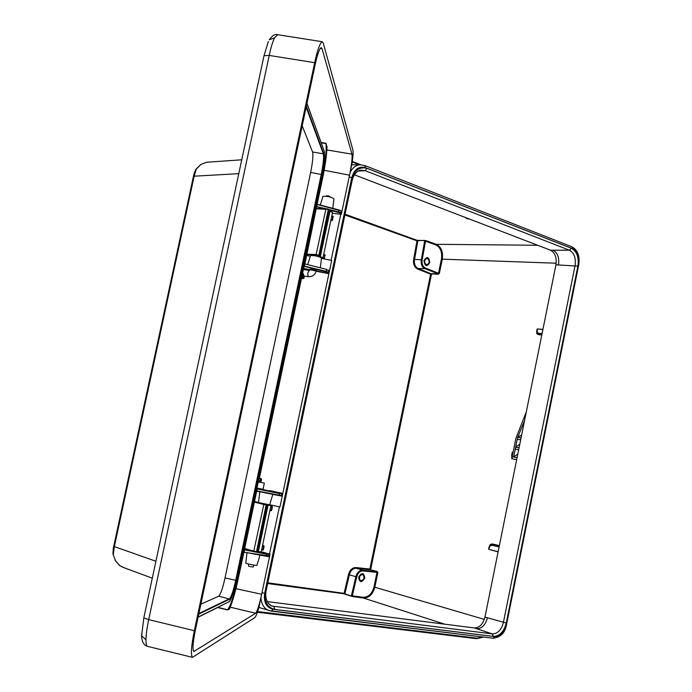 <?xml version="1.0" encoding="UTF-8"?>
<svg xmlns="http://www.w3.org/2000/svg" width="692" height="692" viewBox="0 0 692 692"><rect width="100%" height="100%" fill="white"/><g stroke="black" fill="none" stroke-linecap="round" stroke-linejoin="round"><path stroke-width="1.04" d="M303.883 276.515L304.385 276.35L303.952 276.696L303.416 275.451C303.667 273.79 303.58 273.669 303.174 275.087L302.456 273.842L304.073 266.42M259.889 480.611L258.808 481.018L259.69 480.741L259.526 482.307L260.131 480.975C259.69 482.532 259.587 482.532 259.811 480.957L258.972 480.551M269.984 490.645L282.5 493.344L282.786 494.053L282.57 494.564L282.405 493.656L269.949 490.965M282.786 494.053L257.329 488.638L256.715 491.208M281.376 496L272.786 494.417M281.964 495.991L282.57 494.564M282.44 495.204L281.886 496.294M316.235 270.892L328.579 273.643L316.157 271.238M304.636 263.894L326.615 269.396L304.826 263.955L304.324 266.117L326.269 271.385L328.536 272.215L328.622 273.297L329.34 271.368L328.89 270.373M329.124 272.57L328.579 273.643M304.904 263.981L316.599 206.761L324.029 208.629M317.204 204.261L339.08 209.979L317.429 204.33L316.616 206.77M341.545 211.648L341.338 211.095M329.072 270.719L329.254 271.939M269.266 556.359L270.036 554.344L266.913 554.266L244.544 549.889L244.051 552.121L266.42 556.29L243.947 552.104M269.785 555.529L269.231 556.619M302.032 275.883L259.31 478.561L302.041 275.831M277.648 34.695L274.499 37.93C272.648 41.805 270.892 47.636 269.223 55.429L148.711 619.625C146.972 627.765 146.055 634.486 145.977 639.771C145.96 643.698 146.488 645.896 147.552 646.363L147.742 646.406M316.305 270.563L312.957 269.335L310.154 269.283M269.941 491.035L263.687 489.72M341.865 211.804L352.219 162.43C353.084 155.96 353.301 151.773 352.877 149.887L323.233 43.086L322.169 41.719C319.929 43.068 317.429 50.058 314.678 62.687L194.331 630.697C191.243 646.086 190.62 654.978 192.463 657.357L254.743 617.679C255.746 616.84 257.139 613.423 258.903 607.412L269.56 556.602M324.167 170.275L349.547 175.171C351.64 164.679 352.444 157.681 351.977 154.178L322.048 48.691L321.209 47.627C319.531 48.336 317.533 53.924 315.206 64.399L195.369 630.135C192.852 642.747 192.35 649.857 193.872 651.457L255.668 613.233C257.303 611.287 259.301 604.964 261.663 594.264L235.946 588.693M329.098 209.529L338.743 211.951L340.983 212.885L341.407 214.001L341.649 212.851M268.582 556.558L266.411 556.29L268.582 556.558M281.281 495.991L256.836 491.208L281.281 495.991M269.664 504.745L279.975 506.925L282.215 496.276M254.492 501.536L258.514 502.383M306.34 255.409L310.301 256.187M257.363 551.438L263.392 552.268L270.036 554.344M257.087 551.991L269.811 553.955M282.794 493.491L328.908 273.625M329.478 270.883L331.676 260.417L321.46 258.393M332.324 213.352L341.052 214.278L340.611 213.136L329.15 209.918M229.761 608.822L230.003 607.775L229.761 608.822L227.91 609.799C230.92 605.517 234.164 595.483 237.659 579.68L322.515 176.91C325.629 161.392 326.849 150.328 326.174 143.72L326.979 147.638L327.169 146.643M326.027 143.305L325.984 143.841L326.027 143.305L321.131 142.474L326.027 143.305M274.499 37.93L269.249 39.729C272.241 35.629 274.932 33.943 277.319 34.643L322.169 41.719M200.862 604.194L218.75 596.175C220.601 594.393 222.694 588.33 225.021 577.967L310.656 172.403C312.68 162.196 313.32 155.389 312.585 151.989L302.196 125.832M320.327 267.821L321.512 257.969C318.545 256.282 314.877 255.469 310.5 255.512L310.466 255.625M254.431 501.795L268.133 504.857C270.892 505.342 271.394 505.333 269.638 504.84L258.497 502.522M339.106 209.979L341.294 210.982L317.066 204.469L322.757 177.507C325.136 165.976 326.538 156.02 326.979 147.638M328.172 272.466L304.134 266.333M326.633 269.396L304.584 263.851M279.637 493.258L282.5 493.344M332.791 208.335L333.933 198.838C331.036 196.865 327.377 196.035 322.956 196.346L322.922 196.485M260.019 555.096L256.931 565.303C257.562 565.987 245.919 563.643 245.755 563.054L245.764 562.994M243.826 552.199L269.776 556.091M244.484 549.526L256.723 490.879L282.431 495.766M329.478 271.42L328.89 270.529L326.633 269.672L326.122 271.714M341.865 212.332L341.338 211.207L339.097 210.247L338.596 212.288M217.764 607.472L227.651 609.937L217.617 607.55L198.094 617.264M304.091 266.031L304.497 264.128M301.574 277.95L303.278 278.617L304.004 278.123L303.952 276.696M301.937 276.229L303.312 278.27L303.676 278.02L302.127 275.71M259.37 478.258L261.143 478.665L261.273 479.348L259.258 479.193M261.143 478.665L261.619 479.409L261.239 481.217L260.166 480.767L260.996 480.689L261.239 481.217L260.123 481.001M229.978 607.818L229.986 607.81C232.832 600.751 235.522 591.331 238.057 579.515L243.947 552.052M257.294 488.708L256.966 490.913M302.975 275.217L302.395 274.283L304.03 266.429M325.586 208.647L316.711 206.674M243.852 552.121L238.057 579.515C235.522 591.323 232.832 600.742 229.995 607.784L229.77 608.813M322.749 177.515L317.152 204.123M428.538 259.396L426.947 258.479C424.724 259.284 424.153 261.048 425.234 263.756L426.808 264.673C429.04 263.868 429.62 262.112 428.538 259.396M428.884 258.938C430.173 262.043 429.55 264.162 427.016 265.304L424.888 264.214C423.573 260.754 424.334 258.626 427.18 257.839L428.884 258.938M363.438 575.164L362.591 574.602C359.719 575.095 358.854 576.92 359.987 580.078L360.817 580.631C363.689 580.147 364.563 578.322 363.438 575.164M363.793 574.654C365.177 578.27 364.2 580.493 360.861 581.315L359.632 580.588C358.283 576.566 359.407 574.395 362.997 574.049L363.793 574.654M542.018 333.907L538.981 333.475L542.087 333.544M499.339 545.728L492.41 544.068L490.1 544.699L488.587 549.111L490.022 545.616L492.341 544.924L499.174 546.559M499.096 546.931L492.28 545.296L492.41 544.068L499.356 545.677M356.069 567.561L356.354 568.288C352.946 568.218 350.602 570.39 349.348 574.801L344.884 593.9L351.363 595.985L355.87 576.696L348.491 574.602C349.858 569.845 352.384 567.492 356.069 567.561L369.883 569.032L430.623 274.153L431.419 273.677L438.235 273.92L425 268.678L425.554 268.098L438.52 273.236L441.453 258.99C442.37 252.026 440.449 247.329 435.7 244.899L425.511 241.223L426.056 240.626L436.245 244.311C441.254 246.897 443.269 251.845 442.3 259.154L556.178 263.211M417.717 269.067C414.387 267.423 413.038 264.188 413.66 259.353L421.298 259.76L424.715 240.695L425.511 241.223L422.155 259.915L421.298 259.76C420.719 264.197 421.956 267.173 425 268.678L418.262 268.487L417.717 269.067L430.623 274.153L431.54 273.971L370.661 569.559L369.883 569.032L370.436 569.776L356.354 568.288L362.816 570.217L376.976 571.704L376.984 572.405L363.101 570.952L362.816 570.217C359.433 570.156 357.115 572.31 355.87 576.696L356.726 576.894L352.315 595.803L363.101 597.283C368.429 597.291 372.062 593.857 373.983 586.989L376.984 572.405L377.841 572.587L374.839 587.171C372.798 594.419 368.974 598.035 363.378 598.018L444.869 624.21M112.943 553.903L115.529 560.797L119.768 565.589L123.911 567.656M208.56 162.101L206.51 162.248L200.844 164.48L196.294 169.151L194.141 176.192L114.353 546.593L113.237 548.661L112.96 554.015L115.529 560.797M200.386 164.661L206.372 162.265M261.342 503.292L267.008 504.468M257.606 611.572L477.186 638.162L482.999 637.012M511.769 455.215L511.803 458.727L516.699 459.583L555.936 264.828C556.896 257.597 555.079 252.718 550.486 250.193L354.382 174.799M513.066 452.507L512.244 452.369L512.192 456.798L517.088 457.637M517.832 453.935L513.654 457.049L512.201 456.798L515.964 438.114L526.309 411.861M441.453 258.99L442.3 259.154L439.368 273.401L438.347 274.214L431.54 273.971L418.262 268.487C415.183 266.974 413.928 263.981 414.517 259.509L417.907 240.626L416.991 240.833L417.778 240.332L426.056 240.626M377.201 571.488L370.436 569.776L377.201 571.488L377.841 572.587M511.656 455.198L512.27 452.17L513.101 452.3M519.822 444.091L515.644 447.188L515.255 449.117L517.625 437.327L517.235 439.264L520.678 439.809M521.656 434.974L517.625 437.327L521.067 437.88M538.765 334.651L537.347 334.175M536.784 333.587L537.061 329.28L536.758 333.414L538.705 334.556L538.99 333.656L537.07 332.445L539.085 333.293M511.803 458.727L512.192 456.798M267.173 601.582L474.271 627.947C479.461 627.86 483.025 624.227 484.971 617.056L516.699 459.583M363.101 597.283L363.378 598.018L352.591 596.547L344.651 594.117L344.114 593.338L348.491 574.602M365.393 167.637C358.793 165.959 354.261 169.272 351.796 177.593L264.664 593.278C263.514 602.196 266.299 607.515 273.011 609.254L494.728 636.614C500.126 636.502 503.854 632.652 505.904 625.066L578.313 264.18C579.334 256.559 577.457 251.412 572.682 248.731L365.393 167.637L364.736 165.509L359.978 164.774L351.709 164.886M351.372 179.868C354.2 170.267 359.433 166.435 367.071 168.355L571.367 248.272C576.877 251.352 579.057 257.303 577.881 266.126L506.267 623.042C503.923 631.787 499.615 636.233 493.344 636.389L274.836 609.41C267.103 607.438 263.886 601.279 265.2 590.959L351.372 179.868L352.142 180.422L266.1 590.959L265.2 590.959M271.463 611.14L493.033 638.24L269.041 610.612C264.084 608.597 261.394 604.246 260.971 597.559M350.126 172.412C352.496 167.801 355.774 165.25 359.978 164.774L364.736 165.509L571.921 246.793L572.682 248.731M266.091 590.985C264.941 598.148 266.809 603.156 271.688 606.019L492.297 633.898C497.686 633.777 501.397 629.954 503.421 622.428L575.061 265.581C576.073 257.986 574.196 252.865 569.447 250.227L365.108 170.665L360.921 170.145C356.821 170.76 353.897 174.168 352.15 180.361M155.916 561.273L114.353 546.593L113.332 554.292M206.51 162.248L241.75 159.809M330.023 210.783L332.281 212.124M318.216 255.703L322.982 257.857L321.469 258.332C323.294 258.211 322.896 257.692 320.275 256.767L317.749 255.936L318.848 255.711L318.64 255.322L316.33 254.872L306.521 254.552M323.008 257.718L332.48 212.608L330.075 211.06L320.275 256.767M272.804 494.365L269.638 504.84L270.944 505.558L267.069 505.004M260.555 551.87L258.289 551.879L268.133 504.857M356.605 612.974L354.105 612.654M469.167 219.053L467.368 218.819M513.654 457.049L515.255 449.117L518.689 449.696M515.644 447.188L519.078 447.759M492.28 545.296L490.126 545.85L490.152 544.587M491.467 543.973L492.444 544.033M524.545 420.649L517.685 437.344M323.986 258.894L324.937 254.743L324.34 258.964M331.036 219.494L332.212 219.909L332.878 216.734L331.753 216.068L333.034 216.207L332.636 219.987L332.108 220.592L330.958 219.857M270.771 506.397L272.103 506.319L272.363 507.028L271.679 510.272L271.169 510.791L269.958 510.255L271.255 510.177L271.93 506.933L270.702 506.717M262.502 545.789L263.842 545.677L264.093 546.403L263.41 549.664L262.899 550.166L261.688 549.664L262.977 549.569L263.661 546.317L262.432 546.118M542.9 329.539L537.347 328.959L537.251 332.272M353.993 612.636L356.665 612.982M466.616 218.542L469.487 219.053M466.183 217.781L465.154 217.383L466.65 218.568L469.548 219.07M238.783 173.666L194.141 176.192L193.942 174.09L113.237 548.661M196.294 169.151L195.758 169.445M267.657 583.529L344.884 593.9L344.114 593.338L267.804 582.82M352.591 596.547L352.315 595.803L351.129 596.201M439.368 273.401L438.52 273.236L438.347 274.214M488.587 549.111L489.106 547.13M490.126 545.85L488.673 549.266M498.136 551.706L488.786 549.327L498.102 551.896M356.96 613.017L353.768 612.61M541.836 334.816L538.852 334.694L536.758 333.44L536.975 329.288M541.81 334.937L538.852 334.694L541.819 334.911M262.527 545.651L264.093 546.403M270.788 506.31L272.363 507.028M332.636 219.987L330.888 220.212M326.46 195.836L328.094 195.767L330.984 197.211M254.085 565.113L253.116 567.025L250.703 566.713L248.566 566.108L248.454 563.945M302.984 275.156L303.459 274.127M259.673 482.09L258.574 482.125M257.372 488.976L279.646 493.595L279.144 495.619M329.124 273.106L328.536 272.215L328.83 270.261M145.977 639.771L141.635 635.818L141.626 634.227M314.678 62.687L269.223 55.429L263.998 55.715L268.323 41.537M194.331 630.697L148.711 619.625L143.798 617.93L263.929 56.052M281.774 493.656L281.324 496M341.294 210.982L340.611 213.136M244.466 549.526L253.064 551.204M309.93 270.027L303.528 268.79M303.676 276.203L304.385 276.35L304.004 278.123M303.278 278.617L301.504 278.296M269.076 554.206L268.695 556.567M193.518 651.129L194.461 651.354M230.246 607.178L255.668 613.233M326.849 149.913L351.977 154.178M320.266 48.405L322.048 48.691M306.348 106.213L323.7 153.563C324.375 157.058 323.674 164.065 321.59 174.574L236.076 580.328C233.697 591.003 231.586 597.265 229.761 599.125L198.751 614.141M198.137 617.039L229.225 601.659C231.318 599.514 233.723 592.352 236.439 580.181L321.806 175.111C324.176 163.122 324.981 155.12 324.211 151.107L306.945 103.428M198.889 613.493L229.51 598.736C231.31 596.911 233.386 590.76 235.721 580.277L321.252 174.453C323.302 164.125 323.994 157.248 323.32 153.814L312.585 151.989M321.59 174.574L310.656 172.403M323.7 153.563L323.32 153.814L306.158 107.139M229.761 599.125L218.75 596.175M236.076 580.328L225.021 577.967M227.841 609.834L217.971 607.377M326.131 143.607L321.287 142.889M243.887 551.801L244.302 549.855M260.192 480.637L260.996 480.689L261.619 479.409M316.668 206.372L317.066 204.469M227.789 609.609C230.782 605.353 234.008 595.371 237.477 579.654L322.351 176.849C325.448 161.418 326.659 150.415 325.984 143.841M322.515 176.91L321.477 176.676M237.659 579.68L236.595 579.463M303.598 268.444L310.059 269.698M266.42 556.29L266.913 553.92M263.488 489.573L257.286 488.241M259.258 478.838L261.04 478.968L259.31 478.579M147.534 646.354C141.514 644.65 141.583 636.363 141.635 635.818L143.832 617.774M229.225 601.659L198.102 617.212M306.963 103.333L324.211 151.107M229.104 601.858C231.007 600.319 233.455 593.096 236.448 580.181L321.797 175.128M303.84 276.515L303.356 275.719M304.627 263.531L316.59 206.787M244.406 549.448L256.663 491.268M322.757 177.515L322.757 177.507C325.136 165.985 326.538 156.02 326.979 147.63M429.81 262.597C426.791 267.112 424.836 266.437 423.954 260.555C426.981 256.04 428.936 256.715 429.81 262.597M364.788 578.079C361.648 583.088 359.589 582.785 358.62 577.163C361.786 572.146 363.836 572.448 364.788 578.079M422.155 259.915L422.155 259.924C421.627 263.998 422.76 266.723 425.554 268.098M363.101 570.952C359.996 570.883 357.876 572.864 356.735 576.877L356.726 576.894M115.131 560.442L119.621 565.511L122.778 567.232L152.301 578.192M193.942 174.09L195.845 169.324L200.844 164.48M359.304 164.782L352.28 162.032M537.347 328.959L542.935 329.357M373.983 586.989L484.331 619.401M488.959 547.268L489.244 546.792M536.707 331.676L536.611 331.105M345.057 214.2L417.907 240.626L424.594 240.401M435.7 244.899L436.245 244.311L537.667 245.262M413.66 259.353L416.991 240.833L344.901 214.961M274.836 609.41L273.92 606.607L270.33 605.284M493.344 636.389L492.297 633.898L474.271 627.947M506.267 623.042L487.436 617.774C485.473 624.997 481.892 628.656 476.676 628.743M577.881 266.126L555.936 264.828M484.971 617.056L487.436 617.774M571.367 248.272L569.447 250.227L553.02 250.201C557.631 252.744 559.456 257.658 558.487 264.932M367.071 168.355L365.108 170.665L358.197 171.088M550.486 250.193L553.02 250.201M270.857 505.982L272.103 506.319M271.169 510.791L269.915 510.488M262.597 545.305L263.842 545.677M262.899 550.166L261.654 549.829M269.534 553.885L279.412 506.803M331.113 260.304L340.767 214.26M332.082 216.189L333.034 216.207M332.108 220.592L330.811 220.592M323.795 254.691L324.937 254.743M477.186 638.162L476.632 638.699L257.389 612.221M352.349 161.478L360.688 164.748M316.209 208.577L325.923 208.655M326.053 208.655L328.363 209.114L326.053 208.655M328.994 210.671L332.515 212.453M319.6 255.374L329.167 209.858L328.363 209.114L318.908 255.019L328.492 209.425L316.166 208.802M306.599 254.18L316.157 254.483L325.975 208.647L316.209 208.569M266.178 504.728L256.507 551.688L266.333 505.091L254.362 502.124M244.596 548.488L253.774 551.109L263.886 504.234M261.221 551.844L257.303 551.723L267.086 505.203L266.212 504.736M256.594 551.861L258.272 551.879M253.929 551.455L256.507 551.688L244.535 548.773L253.929 551.455L257.303 551.74M261.74 549.379L263.41 549.664M270.027 509.961L271.679 510.272M323.225 258.747L322.342 258.263M322.844 258.047L324.539 258.548M325.205 255.365L323.605 254.89M333.302 216.812L331.702 216.311M316.33 254.872L318.908 255.019L319.592 255.417L318.848 255.711M506.44 625.075C505.013 632.886 500.55 637.28 493.033 638.24L494.728 636.614M505.904 625.066L506.44 625.066L578.78 264.508L578.313 264.18M258.894 607.438L271.299 611.131L273.011 609.254M261.983 592.733L264.664 593.278M349.166 176.996L351.796 177.593M266.532 504.719L265.183 504.364M328.397 209.122L329.176 209.814M308.26 276.662L308.13 276.67C312.274 276.938 314.964 275.053 316.201 271.039L310.059 269.733M303.459 275.874L308.104 276.67L307.758 272.985L309.289 270.503M263.652 489.893L263.038 489.305L264.353 483.085L259.785 482.125M302.49 273.677L303.407 273.868L303.347 275.753M147.552 646.363L192.463 657.357M310.5 255.512L307.715 264.681M322.956 196.346L320.301 205.083M258.488 502.548L259.794 491.796M245.755 563.054L247.018 552.674M324.219 150.986C324.955 155.579 324.15 163.623 321.806 175.119M261.239 551.784L270.944 505.592M578.78 264.474C579.931 255.91 577.647 250.011 571.921 246.793M257.381 612.23L476.632 638.699L483.552 637.081M360.766 164.748L352.349 161.444M489.088 547.173L490.1 544.673L492.566 544.007L499.364 545.625M266.524 504.71L267.086 505.195M318.9 255.72L317.585 255.685M316.209 270.979L316.339 270.373M310.198 269.093L309.151 270.451L303.381 269.473M326.494 195.775L326.269 196.208M263.038 489.305L257.32 488.111"/></g></svg>
